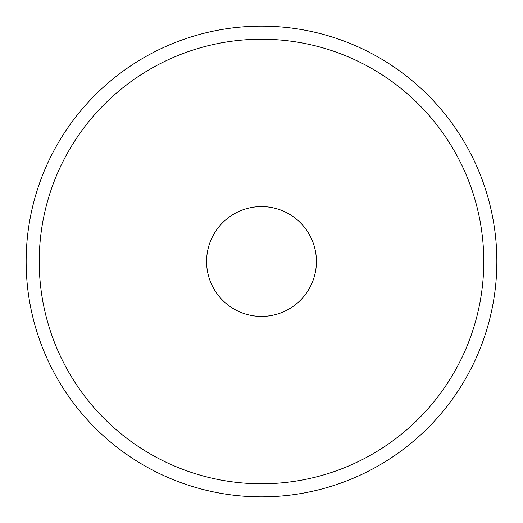 <?xml version="1.0" encoding="UTF-8"?>
<svg xmlns="http://www.w3.org/2000/svg" width="523" height="523" viewBox="0 0 523 523"><rect width="100%" height="100%" fill="white"/><g stroke="black" fill="none" stroke-linecap="round" stroke-linejoin="round"><path stroke-width="0.78" d="M206.585 261.5A54.915 54.915 0 0 0 261.5 316.415A54.915 54.915 0 0 0 316.415 261.5A54.915 54.915 0 0 0 261.5 206.585A54.915 54.915 0 0 0 206.585 261.5M483.775 261.5A222.275 222.275 0 0 0 261.5 39.225A222.275 222.275 0 0 0 39.225 261.5A222.275 222.275 0 0 0 261.5 483.775A222.275 222.275 0 0 0 483.775 261.5M26.15 261.5A235.35 235.35 0 0 1 261.5 26.15A235.35 235.35 0 0 1 496.85 261.5A235.35 235.35 0 0 1 261.5 496.85A235.35 235.35 0 0 1 26.15 261.5"/></g></svg>
